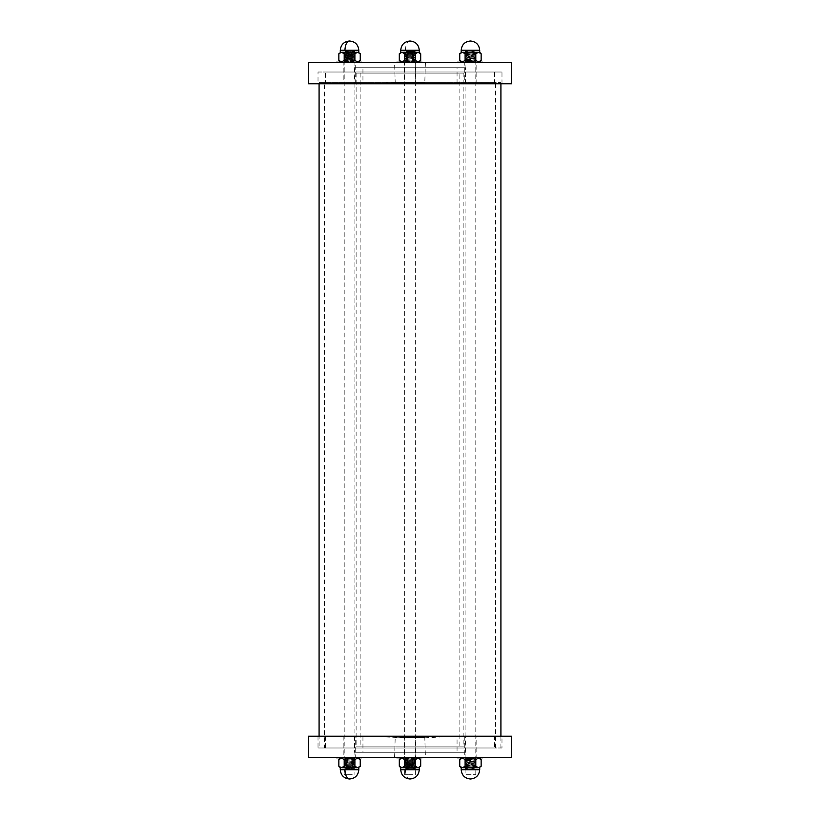 <?xml version="1.0" encoding="UTF-8"?>
<svg xmlns="http://www.w3.org/2000/svg" width="820" height="820" viewBox="0 0 820 820"><rect width="100%" height="100%" fill="white"/><g stroke="black" fill="none" stroke-linecap="round" stroke-linejoin="round"><path stroke-width="0.61" stroke-dasharray="4.1 3.07" d="M476.133 757.608L464.766 757.608L476.133 757.608L476.133 736.216L464.766 736.216L476.133 736.216M355.234 757.608L343.867 757.608L355.234 757.608L355.234 736.216L343.867 736.216L355.234 736.216M415.678 757.608L404.321 757.608L415.678 757.608L415.678 736.216L404.321 736.216L415.678 736.216M395.281 737.805L424.719 737.354L395.281 737.354L362.942 736.216L457.058 736.216L362.942 736.216L362.942 752.268L457.058 752.268L362.942 752.268M425.426 757.608L394.574 757.608L425.426 757.608L424.801 737.805L395.199 737.805L424.801 737.805M424.719 737.805L457.058 736.216L457.058 752.268M465.616 752.268L354.383 752.268L465.616 752.268L465.616 736.216L354.383 736.216L465.616 736.216M494.501 736.216L325.499 736.216L494.501 736.216L494.501 747.983L325.499 747.983L494.501 747.983M501.983 747.983L318.016 747.983L501.983 747.983L501.983 736.216L318.016 736.216L501.983 736.216M308.392 736.216L511.608 736.216M308.392 757.608L511.608 757.608M324.433 82.656L495.567 82.656L324.433 82.656L324.433 747.983L495.567 747.983L324.433 747.983M319.082 82.656L500.917 82.656L319.082 82.656L319.082 83.783M319.082 747.983L500.917 747.983L319.082 747.983L319.082 736.216M463.884 73.123L356.116 73.123L463.884 73.123L463.884 746.876L356.116 746.876L463.884 746.876M459.866 73.123L360.134 73.123L459.866 73.123L459.866 746.876L360.134 746.876L459.866 746.876M343.867 62.392L355.234 62.392L343.867 62.392L343.867 83.783L355.234 83.783L343.867 83.783M464.766 62.392L476.133 62.392L464.766 62.392L464.766 83.783L476.133 83.783L464.766 83.783M404.321 62.392L415.678 62.392L404.321 62.392L404.321 83.783L415.678 83.783L404.321 83.783M424.719 82.195L395.281 82.646L424.719 82.646L457.058 83.783L362.942 83.783L457.058 83.783L457.058 67.732L362.942 67.732L457.058 67.732M394.574 62.392L425.426 62.392L394.574 62.392L395.199 82.195L424.801 82.195L395.199 82.195M395.281 82.195L362.942 83.783L362.942 67.732M354.383 67.732L465.616 67.732L354.383 67.732L354.383 83.783L465.616 83.783L354.383 83.783M325.499 83.783L494.501 83.783L325.499 83.783L325.499 72.016L494.501 72.016L325.499 72.016M318.016 72.016L501.983 72.016L318.016 72.016L318.016 83.783L501.983 83.783L318.016 83.783M511.608 83.783L308.392 83.783M511.608 62.392L308.392 62.392M465.104 58.107L475.795 58.107L465.104 58.107L465.104 774.726L475.795 774.726L465.104 774.726M476.461 757.608L464.438 757.608L476.461 758.121M483.82 757.608L457.078 757.608L483.82 757.608M457.078 758.121L483.82 758.121M472.812 758.121L465.186 758.121L466.601 758.941L474.298 760.017L466.601 761.083L474.298 762.149L466.601 763.225L474.298 764.291L466.601 765.357L465.104 766.639L474.298 768.77L466.601 767.694L474.298 766.628L466.601 765.562L474.298 764.486L466.601 763.42L474.298 762.344L466.601 761.278L474.298 760.212L466.601 759.135L474.114 758.121L466.611 758.951L465.186 758.121L475.795 759.146L474.288 760.027L475.795 759.043L465.104 760.222L475.795 761.288L474.288 762.159L475.795 761.185L465.104 762.354L475.795 763.43L474.288 764.301L475.795 763.317L465.104 764.496L475.795 765.562L474.288 764.476L475.795 765.357L474.288 766.444L466.611 767.51L465.104 766.639L475.795 767.704L474.288 766.618L475.795 767.489L474.288 768.576L466.601 769.734L475.795 769.734L466.601 769.734M465.565 758.121L475.795 759.043L474.114 758.121M466.601 761.083L465.104 760.222L466.611 761.267L465.104 762.139L475.795 763.215L474.288 762.333L475.795 763.215L465.104 764.281L475.795 765.357L465.104 766.423L475.795 767.489L465.104 768.565L475.795 769.631L474.288 768.76L467.01 769.734M466.601 763.225L465.104 762.354L466.611 763.41L465.104 764.496L466.611 765.367L465.104 764.496L466.601 763.42M466.601 765.357L474.298 766.433L475.795 765.562L465.104 766.639L466.601 765.562M466.601 767.499L465.104 768.77L474.729 769.734L475.795 769.631L474.298 768.77M474.298 760.017L475.795 761.185L465.104 760.007L475.795 758.93L474.39 758.121L467.707 758.121M466.601 759.135L465.104 760.007L466.601 758.941M466.611 769.652L465.104 768.77L475.795 767.704L474.298 768.565M466.601 761.278L465.104 762.139L475.795 761.073L474.298 760.212M481.145 759.556L478.47 758.121C480.11 758.121 480.11 758.121 478.47 758.121L479.044 758.121M477.896 758.121L471.592 758.121M478.47 758.121L475.795 759.556C474.472 758.192 472.689 757.711 470.444 758.121L478.47 758.121M469.306 758.121L470.444 758.121C468.21 757.711 466.426 758.192 465.104 759.556L462.429 758.121L470.444 758.121L463.003 758.121M461.855 758.121L462.429 758.121C460.789 758.121 460.789 758.121 462.429 758.121L459.753 759.556M475.795 759.556L475.795 766.269L478.47 767.704L481.145 766.269M465.104 759.556L465.104 766.269C466.426 767.643 468.21 768.114 470.444 767.704C472.689 768.114 474.472 767.643 475.795 766.269M459.753 766.269L462.429 767.704L465.104 766.269M479.044 767.704L479.71 767.704M471.592 767.704L477.896 767.704M463.003 767.704L469.306 767.704M461.188 767.704L461.855 767.704M476.461 61.879L464.438 61.879L476.461 62.392M457.078 61.879L483.82 61.879M483.82 62.392L457.078 62.392L483.82 62.392M472.812 61.879L465.186 61.879L466.601 61.059L474.298 59.983L466.601 58.917L474.298 57.851L466.601 56.775L474.298 55.709L466.601 54.643L465.104 53.361L474.298 51.229L466.601 52.306L474.298 53.372L466.601 54.438L474.298 55.514L466.601 56.58L474.298 57.656L466.601 58.722L474.298 59.788L466.601 60.864L474.114 61.879L466.611 61.049L465.186 61.879L475.795 60.854L474.288 59.973L475.795 60.957L465.104 59.778L475.795 58.712L474.288 57.841L475.795 58.814L465.104 57.646L475.795 56.57L474.288 55.698L475.795 56.682L465.104 55.504L475.795 54.438L474.288 55.524L475.795 54.643L474.288 53.556L466.611 52.49L465.104 53.361L475.795 52.295L474.288 53.382L475.795 52.511L474.288 51.424L466.601 50.266L475.795 50.266L466.601 50.266M465.565 61.879L475.795 60.957L474.114 61.879M466.601 58.917L465.104 59.778L466.611 58.732L465.104 57.861L475.795 56.785L474.288 57.666L475.795 56.785L465.104 55.719L475.795 54.643L465.104 53.577L475.795 52.511L465.104 51.434L475.795 50.368L474.288 51.24L467.01 50.266M466.601 56.775L465.104 57.646L466.611 56.59L465.104 55.504L466.611 54.632L465.104 55.504L466.601 56.58M466.601 54.643L474.298 53.566L475.795 54.438L465.104 53.361L466.601 54.438M466.601 52.5L465.104 51.229L474.729 50.266L475.795 50.368L474.298 51.229M474.298 59.983L475.795 58.814L465.104 59.993L475.795 61.069L474.39 61.879L467.707 61.879M466.601 60.864L465.104 59.993L466.601 61.059M466.611 50.348L465.104 51.229L475.795 52.295L474.298 51.434M466.601 58.722L465.104 57.861L475.795 58.927L474.298 59.788M479.044 61.879L478.47 61.879C480.11 61.879 480.11 61.879 478.47 61.879L481.145 60.444M471.592 61.879L470.444 61.879C472.689 62.289 474.472 61.807 475.795 60.444L477.896 61.879M463.003 61.879L469.306 61.879M470.444 61.879L462.429 61.879L465.104 60.444C466.426 61.807 468.21 62.289 470.444 61.879M459.753 60.444L462.429 61.879C460.789 61.879 460.789 61.879 462.429 61.879L461.855 61.879M479.71 52.295L479.044 52.295M481.145 53.73L478.47 52.295L475.795 53.73C474.472 52.357 472.689 51.885 470.444 52.295L471.592 52.295M477.896 52.295L470.444 52.295C468.21 51.885 466.426 52.357 465.104 53.73L463.003 52.295M469.306 52.295L461.188 52.295M461.855 52.295L459.753 53.73M475.795 60.444L475.795 53.73M465.104 60.444L465.104 53.73M412.675 58.107L404.649 58.107L412.675 58.107M412.675 774.726L404.649 774.726L412.675 774.726M406.997 757.608L416.006 757.608L406.997 757.608M406.997 758.121L416.006 758.121L406.997 758.121M403.317 757.608L423.366 757.608L403.317 757.608M396.634 758.121L423.366 758.121M410.635 769.734L413.218 769.734C414.315 769.334 412.603 769.006 408.073 768.77C405.049 768.401 406.341 768.043 411.927 767.694C414.951 767.335 413.659 766.977 408.073 766.628C405.049 766.259 406.341 765.9 411.927 765.562C414.951 765.193 413.659 764.834 408.073 764.486C405.049 764.127 406.341 763.768 411.927 763.42C414.951 763.051 413.659 762.692 408.073 762.344C405.049 761.985 406.341 761.626 411.927 761.278C414.951 760.919 413.659 760.56 408.073 760.212C405.049 759.843 406.341 759.484 411.927 759.135C414.961 758.848 414.049 758.51 409.19 758.121L411.455 758.121C414.438 758.51 414.592 758.777 411.927 758.941C406.341 759.31 405.049 759.668 408.073 760.017C413.659 760.376 414.951 760.734 411.927 761.083C406.341 761.452 405.049 761.8 408.073 762.149C413.659 762.518 414.951 762.877 411.927 763.225C406.341 763.584 405.049 763.943 408.073 764.291C413.659 764.66 414.951 765.009 411.927 765.357C406.341 765.726 405.049 766.085 408.073 766.433C413.659 766.792 414.951 767.151 411.927 767.499C406.341 767.868 405.049 768.217 408.073 768.565C413.659 768.934 414.951 769.293 411.927 769.642L407.325 769.734M413.854 758.828L414.848 758.121L410.553 758.121C404.239 758.582 403.163 758.92 407.325 759.146L408.073 760.017L406.146 759.72L404.649 760.806L407.325 761.073L408.073 762.149L406.146 762.036L404.711 761.083L407.325 761.288C403.143 760.929 404.926 760.57 412.675 760.222L415.351 759.955L413.782 758.746L411.927 759.135L412.675 760.007C404.906 760.365 403.122 760.714 407.325 761.073C415.094 761.431 416.867 761.79 412.675 762.139C404.906 762.497 403.122 762.856 407.325 763.215L408.073 764.291L404.711 763.225L407.325 763.43C403.143 763.072 404.926 762.713 412.675 762.354L415.351 762.087L413.782 760.888L411.927 761.278L412.675 762.139L415.351 761.882M411.455 758.121C414.438 758.51 414.592 758.777 411.927 758.941L412.634 758.121L411.455 758.121M405.49 758.121L404.711 758.941L407.325 759.146C415.074 759.505 416.857 759.863 412.675 760.222L411.927 761.083L413.854 760.97M410.553 758.121L407.396 758.121C403.809 758.572 403.788 758.838 407.325 758.93L407.325 759.146M407.396 758.121L408.032 758.121L407.396 758.121C403.809 758.572 403.788 758.838 407.325 758.93C415.094 759.289 416.867 759.648 412.675 760.007L415.351 759.74M415.289 764.291L412.675 764.281L415.289 764.291L411.927 765.562L412.675 766.423C416.867 766.064 415.094 765.706 407.325 765.357C403.122 764.998 404.906 764.64 412.675 764.281L411.927 763.42L413.854 763.112L411.927 763.225L412.675 762.354C416.857 761.995 415.074 761.647 407.325 761.288M413.792 765.132L411.927 765.357L412.675 764.496C404.926 764.855 403.143 765.203 407.325 765.562L408.073 764.486L406.146 764.178M406.146 766.321L408.073 766.433L407.325 765.562C415.074 765.921 416.857 766.28 412.675 766.639C404.926 766.987 403.143 767.346 407.325 767.704L408.073 766.628L406.218 766.239L404.649 767.223L407.325 767.489C415.094 767.848 416.867 768.207 412.675 768.565C404.906 768.914 403.122 769.273 407.325 769.631L404.649 769.365L406.218 768.371L408.073 768.77L407.325 769.631M412.675 768.565L415.351 768.504L412.675 768.565L411.927 767.694L413.854 767.387L411.927 767.499L412.675 766.639L415.351 766.372L413.854 765.255M406.146 768.463L408.073 768.565L407.325 767.704C415.074 768.063 416.857 768.422 412.675 768.77C406.976 768.945 404.444 769.262 405.09 769.734L405.09 769.734M413.854 769.529L411.927 769.642L412.675 768.77M413.218 769.734L410.226 769.734M413.854 767.387L415.351 768.299M413.854 763.112L415.289 762.149M406.218 761.954L404.649 762.948L407.325 763.215L408.073 762.344L406.146 762.036M407.325 761.073L408.073 760.212L406.146 759.904M407.325 758.93L409.19 758.121M404.649 767.223L407.325 767.704M415.351 766.157L412.675 766.423C404.906 766.782 403.122 767.141 407.325 767.489M406.218 764.096L404.649 765.296L407.325 765.562M412.675 764.496C416.857 764.137 415.074 763.779 407.325 763.43M404.649 765.091L407.325 765.357M415.351 764.014L413.782 763.03M412.675 764.281C416.867 763.932 415.094 763.574 407.325 763.215M401.41 758.121L401.974 758.121C400.334 758.121 400.334 758.121 401.974 758.121L410 758.121C407.765 757.711 405.982 758.192 404.649 759.556L401.974 758.121L399.309 759.556M408.862 758.121L418.026 758.121L415.351 759.556C414.018 758.192 412.234 757.711 410 758.121L402.548 758.121M420.691 759.556L418.026 758.121C419.666 758.121 419.666 758.121 418.026 758.121L418.589 758.121M417.452 758.121L411.138 758.121M404.649 759.556L404.649 766.269C405.982 767.643 407.765 768.114 410 767.704C412.234 768.114 414.018 767.643 415.351 766.269L418.026 767.704L420.691 766.269M399.309 766.269L401.974 767.704L404.649 766.269M400.734 767.704L419.266 767.704M402.548 767.704L401.41 767.704M418.589 767.704L417.452 767.704M411.138 767.704L408.862 767.704M415.351 759.556L415.351 766.269M406.997 61.879L416.006 61.879L406.997 61.879M406.997 62.392L416.006 62.392L406.997 62.392M396.634 61.879L423.366 61.879M403.317 62.392L423.366 62.392L403.317 62.392M406.187 61.879L413.782 60.67L415.351 61.654L414.336 61.879C416.099 61.418 413.762 61.08 407.325 60.854L408.073 59.983L406.218 59.593L404.649 60.588L407.325 60.854C403.122 60.495 404.906 60.137 412.675 59.778L415.351 59.511L413.854 58.425L411.927 58.722C406.341 59.081 405.049 59.44 408.073 59.788C413.659 60.157 414.951 60.516 411.927 60.864C407.048 61.151 405.449 61.49 407.14 61.879L415.351 61.879L407.325 60.854M412.634 61.879L411.927 61.059C414.951 60.69 413.659 60.331 408.073 59.983C405.049 59.624 406.341 59.265 411.927 58.917L413.854 58.609M413.854 60.752L411.927 60.864L412.675 59.993L411.927 58.917C414.951 58.548 413.659 58.199 408.073 57.851L406.218 57.461L404.649 58.445L407.325 58.712L408.073 57.851C405.049 57.482 406.341 57.123 411.927 56.775L413.854 56.467L411.927 56.58C406.341 56.949 405.049 57.308 408.073 57.656C413.659 58.015 414.951 58.374 411.927 58.722L412.675 57.861L415.351 57.595L413.854 56.467M407.325 54.643C415.074 55.001 416.857 55.36 412.675 55.719C404.926 56.067 403.143 56.426 407.325 56.785C415.074 57.144 416.857 57.502 412.675 57.861L411.927 56.775C414.951 56.416 413.659 56.057 408.073 55.709L406.146 55.401L408.073 55.514C413.659 55.873 414.951 56.231 411.927 56.58L412.675 55.719L415.351 55.452L413.854 54.151L411.927 54.438C406.341 54.807 405.049 55.165 408.073 55.514L407.325 54.643C403.143 54.294 404.926 53.935 412.675 53.577L415.351 53.095L413.854 52.008L411.927 52.306C406.341 52.664 405.049 53.023 408.073 53.372C413.659 53.741 414.951 54.099 411.927 54.438L412.675 53.577C416.857 53.218 415.074 52.859 407.325 52.511L408.073 53.372L406.146 53.074L404.649 54.171L407.325 54.438L404.711 54.438L406.146 55.401M415.351 57.379L412.675 57.646C416.867 57.287 415.094 56.928 407.325 56.57L408.073 55.709C405.049 55.34 406.341 54.991 411.927 54.643L413.854 54.335M412.675 55.719L411.927 54.643C414.951 54.274 413.659 53.915 408.073 53.566L406.146 53.259M412.675 53.577L412.675 53.361C404.906 53.72 403.122 54.079 407.325 54.438L408.073 53.566C405.049 53.208 406.341 52.849 411.927 52.5L413.854 52.193M415.351 53.095L412.675 53.361L411.927 52.5C414.951 52.131 413.659 51.783 408.073 51.434L406.218 51.035L404.649 52.029L407.325 52.511C403.143 52.152 404.926 51.793 412.675 51.434L415.289 51.229L414.264 50.266L407.325 50.266M412.675 51.434C416.857 51.086 415.074 50.727 407.325 50.368L408.073 51.229C413.659 51.599 414.951 51.957 411.927 52.306L412.675 51.229C404.906 51.578 403.122 51.937 407.325 52.295L408.073 51.434C405.049 51.065 406.341 50.707 411.927 50.358L410.226 50.266C405.808 50.666 405.09 50.994 408.073 51.229L406.146 51.127M406.146 57.543L408.073 57.656L407.325 56.57C403.122 56.221 404.906 55.862 412.675 55.504L415.351 55.237M406.146 59.675L408.073 59.788L407.325 58.712C415.094 59.071 416.867 59.429 412.675 59.778M406.146 61.818L408.032 61.879L407.325 61.069C403.143 60.711 404.926 60.352 412.675 59.993L415.351 59.511M410.226 50.266L404.885 50.266L406.207 51.004M410.635 50.266C416.006 50.737 416.683 51.055 412.675 51.229L415.351 50.963M404.649 52.029L407.325 52.511M415.351 61.654L408.032 61.879M412.675 59.993C416.857 59.634 415.074 59.286 407.325 58.927C403.143 58.568 404.926 58.21 412.675 57.861M404.649 60.588L407.325 61.069M412.675 57.646C404.906 58.005 403.122 58.353 407.325 58.712M404.649 58.445L407.325 58.927M412.675 53.361C416.867 53.013 415.094 52.654 407.325 52.295M412.675 55.504C416.867 55.145 415.094 54.796 407.325 54.438M406.218 55.319L404.649 56.303L407.325 56.57M404.649 56.303L407.325 56.785M399.309 60.444L401.974 61.879C400.334 61.879 400.334 61.879 401.974 61.879L410 61.879L401.974 61.879L404.649 60.444C405.982 61.807 407.765 62.289 410 61.879C412.234 62.289 414.018 61.807 415.351 60.444L418.026 61.879L408.862 61.879M402.548 61.879L401.41 61.879M418.589 61.879L418.026 61.879C419.666 61.879 419.666 61.879 418.026 61.879L420.691 60.444M411.138 61.879L417.452 61.879M404.649 60.444L404.649 53.73L401.974 52.295L399.309 53.73M415.351 60.444L415.351 53.73C414.018 52.357 412.234 51.885 410 52.295C407.765 51.885 405.982 52.357 404.649 53.73M420.691 53.73L418.026 52.295L415.351 53.73M419.266 52.295L400.734 52.295M401.41 52.295L402.548 52.295M408.862 52.295L411.138 52.295M417.452 52.295L418.589 52.295M352.221 58.107L344.205 58.107L352.221 58.107M352.221 774.726L344.205 774.726L352.221 774.726M346.542 757.608L355.562 757.608L346.542 757.608M346.542 758.121L355.562 758.121L346.542 758.121M342.862 757.608L362.922 757.608L342.862 757.608M336.179 758.121L362.922 758.121M345.732 758.121L353.328 759.33L354.896 758.346L353.881 758.121C355.644 758.582 353.307 758.92 346.88 759.146L347.629 760.017L345.773 760.406L344.205 759.412L346.88 759.146C342.678 759.505 344.461 759.863 352.221 760.222L354.896 760.489L353.399 761.575L351.472 761.278C345.886 760.919 344.605 760.56 347.629 760.212C353.215 759.843 354.496 759.484 351.472 759.135C346.593 758.848 345.005 758.51 346.696 758.121L354.896 758.121L346.88 759.146M352.18 758.121L351.472 758.941C354.496 759.31 353.215 759.668 347.629 760.017C344.605 760.376 345.886 760.734 351.472 761.083L353.399 761.39M353.399 759.248L351.472 759.135L352.221 760.007L351.472 761.083C354.496 761.452 353.215 761.8 347.629 762.149L345.773 762.538L344.205 761.554L346.88 761.288L347.629 762.149C344.605 762.518 345.886 762.877 351.472 763.225L353.328 763.615L354.834 762.702L352.221 762.354C356.423 762.713 354.64 763.072 346.88 763.43L347.629 764.291L345.702 764.599L347.629 764.486C353.215 764.127 354.496 763.768 351.472 763.42C345.886 763.051 344.605 762.692 347.629 762.344C353.215 761.985 354.496 761.626 351.472 761.278L352.221 762.139L354.896 762.62M353.399 763.533L351.472 763.42L352.221 764.281C344.472 763.932 342.688 763.574 346.88 763.215C354.63 762.856 356.413 762.497 352.221 762.139L351.472 763.225C354.496 763.584 353.215 763.943 347.629 764.291C344.605 764.66 345.886 765.009 351.472 765.357L353.328 765.747L354.834 764.834L352.221 764.496C356.423 764.855 354.64 765.203 346.88 765.562L347.629 764.486C344.605 764.834 345.886 765.193 351.472 765.562L352.221 766.423L354.896 766.69L353.399 767.991L351.472 767.694C345.886 767.335 344.605 766.977 347.629 766.628C353.215 766.259 354.496 765.9 351.472 765.562L353.399 765.665M354.896 764.763L352.221 764.281L351.472 765.357C354.496 765.726 353.215 766.085 347.629 766.433L345.773 766.823L344.267 765.911L346.88 765.562C342.678 765.921 344.461 766.28 352.221 766.639L354.896 766.905M346.88 765.562L347.629 766.433C344.605 766.792 345.886 767.151 351.472 767.499L353.399 767.807M345.702 768.873L347.629 768.77C353.215 768.401 354.496 768.043 351.472 767.694L352.221 768.565C344.472 768.207 342.688 767.848 346.88 767.489C354.63 767.141 356.413 766.782 352.221 766.423L351.472 767.499C354.496 767.868 353.215 768.217 347.629 768.565L345.773 768.965L344.267 768.043L346.88 767.704L347.629 766.628L345.702 766.741M354.845 768.77L352.221 768.77C344.461 768.422 342.678 768.063 346.88 767.704L347.629 768.565C344.605 768.934 345.886 769.293 351.472 769.642L354.834 769.119L353.348 767.92M352.221 768.565C356.413 768.914 354.63 769.273 346.88 769.631L347.629 768.77C344.646 769.006 345.363 769.334 349.781 769.734L346.88 769.734M345.702 764.599L344.256 765.562L346.88 765.357C342.688 765.706 344.472 766.064 352.221 766.423M345.702 762.456L347.629 762.344L346.88 763.43C342.678 763.779 344.461 764.137 352.221 764.496M345.702 760.324L347.629 760.212L346.88 761.288C354.64 760.929 356.423 760.57 352.221 760.222M345.702 758.182L347.577 758.121L346.88 758.93C342.688 759.289 344.472 759.648 352.221 760.007L354.896 760.489M349.781 769.734L344.431 769.734L345.763 768.996M350.191 769.734C355.552 769.262 356.228 768.945 352.221 768.77L354.896 769.037M344.205 767.971L346.88 767.489M354.896 758.346L347.577 758.121M352.221 760.007C356.413 760.365 354.63 760.714 346.88 761.073C342.688 761.431 344.472 761.79 352.221 762.139M344.205 759.412L346.88 758.93M352.221 762.354C344.461 761.995 342.678 761.647 346.88 761.288M344.205 761.554L346.88 761.073M352.221 766.639C356.423 766.987 354.64 767.346 346.88 767.704M345.773 764.681L344.205 763.697L346.88 763.43M352.221 764.281C356.413 764.64 354.63 764.998 346.88 765.357M344.205 763.697L346.88 763.215M348.408 758.121L342.104 758.121M340.956 758.121L341.53 758.121C339.89 758.121 339.89 758.121 341.53 758.121L338.855 759.556M356.997 758.121L350.693 758.121M360.246 759.556L357.571 758.121C359.211 758.121 359.211 758.121 357.571 758.121L358.145 758.121M341.53 758.121L349.556 758.121C347.311 757.711 345.527 758.192 344.205 759.556L341.53 758.121M349.556 758.121L357.571 758.121L354.896 759.556C353.574 758.192 351.79 757.711 349.556 758.121M354.896 759.556L354.896 766.269L357.571 767.704L360.246 766.269M350.693 767.704L348.408 767.704M342.104 767.704L340.956 767.704M358.145 767.704L356.997 767.704M340.29 767.704L344.205 766.269C345.527 767.643 347.311 768.114 349.556 767.704L358.811 767.704M338.855 766.269L341.53 767.704L349.556 767.704C351.79 768.114 353.574 767.643 354.896 766.269M344.205 759.556L344.205 766.269M346.542 61.879L355.562 61.879L346.542 61.879M346.542 62.392L355.562 62.392L346.542 62.392M336.179 61.879L362.922 61.879M342.862 62.392L362.922 62.392L342.862 62.392M350.191 50.266L352.764 50.266C353.871 50.666 352.159 50.994 347.629 51.229C344.605 51.599 345.886 51.957 351.472 52.306C354.496 52.664 353.215 53.023 347.629 53.372C344.605 53.741 345.886 54.099 351.472 54.438C354.496 54.807 353.215 55.165 347.629 55.514C344.605 55.873 345.886 56.231 351.472 56.58C354.496 56.949 353.215 57.308 347.629 57.656C344.605 58.015 345.886 58.374 351.472 58.722C354.496 59.081 353.215 59.44 347.629 59.788C344.605 60.157 345.886 60.516 351.472 60.864C354.506 61.151 353.594 61.49 348.746 61.879L351.001 61.879C353.984 61.49 354.148 61.223 351.472 61.059C345.886 60.69 344.605 60.331 347.629 59.983C353.215 59.624 354.496 59.265 351.472 58.917C345.886 58.548 344.605 58.199 347.629 57.851C353.215 57.482 354.496 57.123 351.472 56.775C345.886 56.416 344.605 56.057 347.629 55.709C353.215 55.34 354.496 54.991 351.472 54.643C345.886 54.274 344.605 53.915 347.629 53.566C353.215 53.208 354.496 52.849 351.472 52.5C345.886 52.131 344.605 51.783 347.629 51.434C353.215 51.065 354.496 50.707 351.472 50.358L346.88 50.266M353.399 61.172L354.394 61.879L350.109 61.879C343.795 61.418 342.719 61.08 346.88 60.854L347.629 59.983L345.702 60.28L344.205 59.194L346.88 58.927L347.629 57.851L345.702 57.964L344.256 58.917L346.88 58.712C342.688 59.071 344.472 59.429 352.221 59.778L354.896 60.044L353.328 61.254L351.472 60.864L352.221 59.993C344.461 59.634 342.678 59.286 346.88 58.927C354.64 58.568 356.423 58.21 352.221 57.861C344.461 57.502 342.678 57.144 346.88 56.785L347.629 55.709L344.256 56.775L346.88 56.57C342.688 56.928 344.472 57.287 352.221 57.646L354.896 57.912L353.328 59.112L351.472 58.722L352.221 57.861L354.896 58.117L354.896 774.726M351.001 61.879C353.984 61.49 354.148 61.223 351.472 61.059L352.18 61.879L351.001 61.879M345.035 61.879L344.256 61.059L346.88 60.854C354.63 60.495 356.413 60.137 352.221 59.778L351.472 58.917L353.399 59.03M350.109 61.879L346.952 61.879C343.365 61.428 343.334 61.162 346.88 61.069L346.88 60.854M346.952 61.879L347.577 61.879L346.952 61.879C343.365 61.428 343.334 61.162 346.88 61.069C354.64 60.711 356.423 60.352 352.221 59.993L354.896 60.26M354.845 55.709L352.221 55.719L354.845 55.709L351.472 54.438L352.221 53.577C356.423 53.935 354.64 54.294 346.88 54.643C342.678 55.001 344.461 55.36 352.221 55.719L351.472 56.58L353.399 56.887L351.472 56.775L352.221 57.646C356.413 58.005 354.63 58.353 346.88 58.712M353.348 54.868L351.472 54.643L352.221 55.504C344.472 55.145 342.688 54.796 346.88 54.438L347.629 55.514L345.702 55.821M345.702 53.679L347.629 53.566L346.88 54.438C354.63 54.079 356.413 53.72 352.221 53.361C344.472 53.013 342.688 52.654 346.88 52.295L347.629 53.372L345.773 53.761L344.205 52.777L346.88 52.511C354.64 52.152 356.423 51.793 352.221 51.434C344.461 51.086 342.678 50.727 346.88 50.368L344.205 50.635L345.773 51.629L347.629 51.229L346.88 50.368M352.221 51.434L354.896 51.496L352.221 51.434L351.472 52.306L353.399 52.613L351.472 52.5L352.221 53.361L354.896 53.628L353.399 54.745M345.702 51.537L347.629 51.434L346.88 52.295C354.63 51.937 356.413 51.578 352.221 51.229C346.522 51.055 344 50.737 344.636 50.266L344.636 50.266M353.399 50.471L351.472 50.358L352.221 51.229M352.764 50.266L349.781 50.266M353.399 52.613L354.896 51.701M353.399 56.887L354.896 55.985M345.773 58.046L344.205 57.051L346.88 56.785L347.629 57.656L345.702 57.964M346.88 58.927L347.629 59.788L345.702 60.096M346.88 61.069L348.746 61.879M344.205 52.777L346.88 52.295M354.896 53.843L352.221 53.577C344.461 53.218 342.678 52.859 346.88 52.511M345.773 55.903L344.205 54.704L346.88 54.438M352.221 55.504C356.413 55.862 354.63 56.221 346.88 56.57M344.205 54.909L346.88 54.643M352.221 55.719C356.423 56.067 354.64 56.426 346.88 56.785M342.104 61.879L348.408 61.879M350.693 61.879L356.997 61.879M338.855 60.444L341.53 61.879C339.89 61.879 339.89 61.879 341.53 61.879L340.956 61.879M341.53 61.879L344.205 60.444C345.527 61.807 347.311 62.289 349.556 61.879L341.53 61.879M358.145 61.879L357.571 61.879C359.211 61.879 359.211 61.879 357.571 61.879L360.246 60.444M357.571 61.879L349.556 61.879C351.79 62.289 353.574 61.807 354.896 60.444L357.571 61.879M344.205 60.444L344.205 53.73L341.53 52.295L338.855 53.73M354.896 60.444L354.896 53.73C353.574 52.357 351.79 51.885 349.556 52.295C347.311 51.885 345.527 52.357 344.205 53.73M340.956 52.295L342.104 52.295M348.408 52.295L350.693 52.295M356.997 52.295L340.29 52.295M360.246 53.73L357.571 52.295L354.896 53.73M466.601 767.694L465.104 768.565L466.601 769.642M461.188 769.734L479.71 769.734M466.601 52.306L465.104 51.434L466.601 50.358M479.71 50.266L461.188 50.266M400.734 769.734L419.266 769.734M405.367 769.734C405.664 775.32 407.212 778.416 410 779M412.675 51.229L411.927 50.358M419.266 50.266L400.734 50.266M405.367 50.266C405.664 44.68 407.212 41.584 410 41M352.221 768.77L351.472 769.642M340.29 769.734L358.811 769.734M358.811 50.266L340.29 50.266M464.766 736.216L464.766 757.608M343.867 736.216L343.867 757.608M404.321 736.216L404.321 757.608M394.574 757.608L395.199 737.805M354.383 736.216L354.383 752.268M325.499 736.216L325.499 747.983M318.016 736.216L318.016 747.983M495.567 747.983L495.567 82.656M500.917 747.983L500.917 736.216M500.917 83.783L500.917 82.656M356.116 73.123L356.116 746.876M360.134 73.123L360.134 746.876M355.234 83.783L355.234 62.392M476.133 83.783L476.133 62.392M415.678 83.783L415.678 62.392M425.426 62.392L424.801 82.195M465.616 83.783L465.616 67.732M494.501 83.783L494.501 72.016M501.983 83.783L501.983 72.016M475.795 774.726L475.795 58.107M464.438 757.608L464.438 758.121M464.438 61.879L464.438 62.392M415.351 774.726L415.351 58.107M404.649 774.726L404.649 58.107M403.993 757.608L403.993 758.121M416.006 757.608L416.006 758.121M404.711 758.941L406.207 759.791M415.289 768.565L413.792 769.416M415.289 760.017L413.792 760.857M404.711 767.499L406.207 768.34M415.289 766.433L413.792 767.274M404.711 765.357L406.207 766.208M403.993 61.879L403.993 62.392M416.006 61.879L416.006 62.392M415.289 51.229L413.792 52.08M404.711 52.306L406.207 53.146M415.289 59.788L413.792 60.629M406.207 61.705L404.711 60.864M415.289 57.656L413.792 58.497M404.711 58.722L406.207 59.563M415.289 53.372L413.792 54.212M415.289 55.514L413.792 56.354M404.711 56.58L406.207 57.42M344.205 774.726L344.205 58.107M343.539 757.608L343.539 758.121M355.562 757.608L355.562 758.121M344.256 767.694L345.763 766.854M354.845 760.212L353.348 759.371M345.763 758.295L344.256 759.135M354.845 762.344L353.348 761.503M344.256 761.278L345.763 760.437M354.845 766.628L353.348 765.788M354.845 764.486L353.348 763.645M344.256 763.42L345.763 762.579M343.539 61.879L343.539 62.392M355.562 61.879L355.562 62.392M344.256 61.059L345.763 60.208M354.845 51.434L353.348 50.584M354.845 59.983L353.348 59.142M354.845 57.851L353.348 57M344.256 52.5L345.763 51.66M354.845 53.566L353.348 52.726M344.256 54.643L345.763 53.792"/><path stroke-width="1.23" d="M511.608 736.216L308.392 736.216L308.392 757.608L511.608 757.608L511.608 736.216M319.082 736.216L319.082 83.783M308.392 83.783L511.608 83.783L511.608 62.392L308.392 62.392L308.392 83.783M483.82 757.608L457.078 757.608M471.592 758.121L475.795 759.556L478.47 758.121L481.145 759.556L481.145 766.269L478.47 767.704L475.795 766.269C474.472 767.643 472.689 768.114 470.444 767.704C468.21 768.114 466.426 767.643 465.104 766.269L462.429 767.704L459.753 766.269L461.188 767.704L461.188 769.734C461.732 775.361 464.827 778.447 470.444 779C476.03 778.416 479.126 775.32 479.71 769.734L461.188 769.734M479.71 758.121L481.145 759.556M461.188 758.121L459.753 759.556L462.429 758.121L465.104 759.556L469.306 758.121M459.753 759.556L459.753 766.269M481.145 766.269L479.044 767.704M477.896 767.704L471.592 767.704M469.306 767.704L463.003 767.704M461.855 767.704L461.188 767.704M475.795 759.556L475.795 766.269M465.104 759.556L465.104 766.269M483.82 62.392L457.078 62.392M479.71 61.879L481.145 60.444L478.47 61.879L475.795 60.444L471.592 61.879M469.306 61.879L465.104 60.444L462.429 61.879L459.753 60.444L461.188 61.879M481.145 60.444L481.145 53.73L479.71 52.295L479.71 50.266C479.126 44.68 476.03 41.584 470.444 41C464.827 41.553 461.732 44.639 461.188 50.266L479.71 50.266M475.795 60.444L475.795 53.73L478.47 52.295L481.145 53.73M465.104 60.444L465.104 53.73C466.426 52.357 468.21 51.885 470.444 52.295C472.689 51.885 474.472 52.357 475.795 53.73M459.753 60.444L459.753 53.73L462.429 52.295L465.104 53.73M479.044 52.295L479.71 52.295M471.592 52.295L477.896 52.295M463.003 52.295L469.306 52.295M459.753 53.71L461.855 52.295M423.366 757.608L396.634 757.608M408.862 758.121L404.649 759.556L401.974 758.121L399.309 759.556L400.734 758.121M411.138 758.121L415.351 759.556L418.026 758.121L420.691 759.556L420.691 766.29L418.026 767.704L415.351 766.269C414.018 767.643 412.234 768.114 410 767.704C407.765 768.114 405.982 767.643 404.649 766.269L401.974 767.704L399.309 766.269L400.734 767.704L400.734 769.734C401.287 775.361 404.373 778.447 410 779C415.627 778.447 418.712 775.361 419.266 769.734L400.734 769.734M420.691 759.545L419.266 758.121M399.309 759.556L399.309 766.269M404.649 759.556L404.649 766.269M415.351 759.556L415.351 766.269M401.41 767.704L400.734 767.704M420.691 766.29L418.589 767.704M408.862 767.704L402.548 767.704M417.452 767.704L411.138 767.704M423.366 62.392L396.634 62.392M408.862 61.879L404.649 60.444L401.974 61.879L399.309 60.444L399.309 53.71L401.974 52.295L404.649 53.73C405.982 52.357 407.765 51.885 410 52.295C412.234 51.885 414.018 52.357 415.351 53.73L418.026 52.295L420.691 53.73L419.266 52.295L419.266 50.266C418.712 44.639 415.627 41.553 410 41C404.373 41.553 401.287 44.639 400.734 50.266L419.266 50.266M399.309 60.454L400.734 61.879M420.691 60.454L419.266 61.879M420.691 53.71L420.691 60.444L418.026 61.879L415.351 60.444L411.138 61.879M415.351 60.444L415.351 53.73M399.309 53.71L401.41 52.295M402.548 52.295L408.862 52.295M418.589 52.295L419.266 52.295M411.138 52.295L417.452 52.295M404.649 60.444L404.649 53.73M362.922 757.608L336.179 757.608M340.29 758.121L338.855 759.556L341.53 758.121L344.205 759.556L348.408 758.121M350.693 758.121L354.896 759.556L357.571 758.121L360.246 759.556L358.811 758.121M344.205 759.556L344.205 766.269L341.53 767.704L338.855 766.269L340.29 767.704L340.29 769.734C340.843 775.361 343.928 778.447 349.545 779M354.896 759.556L354.896 766.269C353.574 767.643 351.79 768.114 349.556 767.704C347.311 768.114 345.527 767.643 344.205 766.269M360.246 759.545L360.246 766.269L357.571 767.704L354.896 766.269M360.246 766.29L358.145 767.704M348.408 767.704L342.104 767.704M356.997 767.704L350.693 767.704M340.956 767.704L340.29 767.704M338.855 759.545L338.855 766.269M362.922 62.392L336.179 62.392M348.408 61.879L344.205 60.444L341.53 61.879L338.855 60.444L340.29 61.879M358.811 61.879L360.246 60.444L357.571 61.879L354.896 60.444L350.693 61.879M344.205 60.444L344.205 53.73C345.527 52.357 347.311 51.885 349.556 52.295C351.79 51.885 353.574 52.357 354.896 53.73L357.571 52.295L360.246 53.73L358.145 52.295L358.811 52.295L358.811 50.266C358.268 44.639 355.173 41.553 349.556 41C346.757 41.584 345.21 44.68 344.923 50.266L358.811 50.266M338.855 60.444L338.855 53.73L341.53 52.295L344.205 53.73M338.855 53.71L340.956 52.295M342.104 52.295L348.408 52.295M350.693 52.295L356.997 52.295M354.896 60.444L354.896 53.73M360.246 60.454L360.246 53.73M358.811 767.704L358.811 769.734L340.29 769.734M344.923 769.734C345.21 775.32 346.757 778.416 349.556 779C355.173 778.447 358.268 775.361 358.811 769.734M340.29 52.295L340.29 50.266L344.923 50.266M500.917 736.216L500.917 83.783M479.71 767.704L479.71 769.734M461.188 52.295L461.188 50.266M419.266 769.734L419.266 767.704M400.734 52.295L400.734 50.266M340.29 50.266C340.843 44.639 343.928 41.553 349.545 41"/></g></svg>
